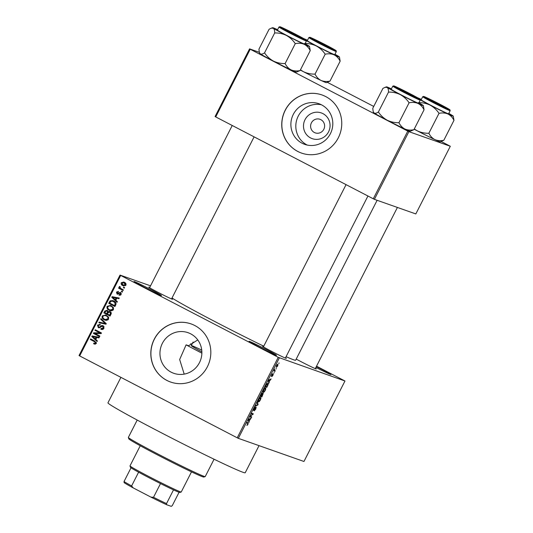 <?xml version="1.0" encoding="UTF-8"?>
<svg xmlns="http://www.w3.org/2000/svg" width="533" height="533" viewBox="0 0 533 533"><rect width="100%" height="100%" fill="white"/><g stroke="black" fill="none" stroke-linecap="round" stroke-linejoin="round"><path stroke-width="0.8" d="M259.324 347.103A15.404 0.5 -153 0 1 249.084 341.36A15.404 0.5 -153 0 1 266.3 349.561A15.404 0.5 -153 0 1 276.52 355.338A15.404 0.5 -153 0 1 259.324 347.103M316.355 366.517A15.404 0.5 -153 0 1 320.746 368.763A15.404 0.5 -153 0 1 330.966 374.539A15.404 0.5 -153 0 1 315.902 367.404M144.256 287.307A15.404 0.5 -153 0 1 134.016 281.564A15.404 0.5 -153 0 1 151.232 289.772A15.404 0.5 -153 0 1 161.459 295.542A15.404 0.5 -153 0 1 144.256 287.307M310.586 137.934A13.638 13.238 109.4 0 1 305.023 119.678A13.638 13.238 109.4 0 1 322.965 113.642A13.638 13.238 109.4 0 1 328.535 131.898A13.638 13.238 109.4 0 1 310.586 137.934M320.866 119.678A7.189 6.976 -70.6 0 0 311.199 123.303A7.189 6.976 -70.6 0 0 315.216 132.864A7.189 6.976 -70.6 0 0 320.866 119.678M321.612 104.881A21.527 20.894 -70.6 0 0 319 103.748A21.527 20.894 -70.6 0 0 292.67 115.734A21.527 20.894 -70.6 0 0 302.078 143.217A21.527 20.894 -70.6 0 0 304.683 144.35A21.527 20.894 -70.6 0 0 331.02 132.364A21.527 20.894 -70.6 0 0 321.612 104.881M321.412 104.781A21.527 20.894 -70.6 0 0 297.108 118.732A21.527 20.894 -70.6 0 0 307.008 144.956A21.527 20.894 -70.6 0 0 307.208 145.063M325.73 96.58A30.807 29.908 -70.6 0 0 321.999 94.961A30.807 29.908 -70.6 0 0 284.309 112.117A30.807 29.908 -70.6 0 0 297.774 151.452A30.807 29.908 -70.6 0 0 301.505 153.071A30.807 29.908 -70.6 0 0 339.195 135.915A30.807 29.908 -70.6 0 0 325.73 96.58M322.045 94.974A30.807 29.908 -70.6 0 0 284.389 112.17A30.807 29.908 -70.6 0 0 297.867 151.485A30.807 29.908 -70.6 0 0 301.551 153.091M184.198 374.126L179.661 359.522L186.097 344.851L188.595 345.73L197.77 339.914M171.146 372.174A21.527 20.894 109.4 0 1 161.739 344.684A21.527 20.894 109.4 0 1 188.076 332.699A21.527 20.894 109.4 0 1 190.681 333.831A21.527 20.894 109.4 0 1 200.088 361.314A21.527 20.894 109.4 0 1 173.758 373.3A21.527 20.894 109.4 0 1 171.146 372.174M194.805 325.53A30.807 29.908 -70.6 0 0 191.067 323.911A30.807 29.908 -70.6 0 0 153.377 341.067A30.807 29.908 -70.6 0 0 166.842 380.409A30.807 29.908 -70.6 0 0 170.573 382.028A30.807 29.908 -70.6 0 0 208.263 364.872A30.807 29.908 -70.6 0 0 194.805 325.53M191.114 323.931A30.807 29.908 -70.6 0 0 153.464 341.127A30.807 29.908 -70.6 0 0 166.936 380.442A30.807 29.908 -70.6 0 0 170.62 382.041M315.429 368.336A13.352 0.433 -153 0 1 316.256 368.956A13.352 0.433 -153 0 1 301.352 361.82A13.352 0.433 -153 0 1 296.208 359.089M285.508 357.783A13.352 0.433 -153 0 1 286.334 358.403A13.352 0.433 -153 0 1 271.43 351.267A13.352 0.433 -153 0 1 262.556 346.29A13.352 0.433 -153 0 1 263.549 346.59M171.686 298.633A13.352 0.433 -153 0 1 172.512 299.26A13.352 0.433 -153 0 1 157.601 292.117A13.352 0.433 -153 0 1 148.734 287.14A13.352 0.433 -153 0 1 149.72 287.44M259.025 445.641L245.213 472.758A77.025 2.512 -153 0 1 159.127 431.63A77.025 2.512 -153 0 1 107.952 402.815L120.918 377.364M377.124 200.295L295.642 360.208A70.862 2.312 -153 0 1 286.074 356.67M263.755 346.19A70.862 2.312 -153 0 1 216.445 322.378A70.862 2.312 -153 0 1 172.006 298M190.667 343.772A51.348 1.672 -153 0 1 191.907 344.365M276.221 368.33L276.154 368.996L276.221 368.33M274.648 370.522L275.261 370.741L274.968 371.321L273.782 370.901L274.755 369.089L274.648 370.522L274.255 370.222M274.182 372.32L274.122 372.987L274.182 372.32M273.296 373.773L272.956 375.312L271.857 376.598L272.843 374.472L271.37 376.331L271.717 374.906L272.743 373.68L271.663 375.745L273.296 373.773M269.032 381.841L268.952 383.127L268.226 380.782L268.539 380.169L271.11 378.89L269.032 381.841L268.465 381.548M263.169 392.348L263.289 392.408C262.762 392.375 262.856 391.522 263.575 389.856C264.495 388.304 265.154 387.651 265.554 387.911L265.847 388.697L265.247 390.449L264.141 392.035L263.215 392.375M258.292 401.909L258.418 401.969C257.892 401.935 257.985 401.082 258.705 399.424C259.624 397.865 260.284 397.218 260.684 397.471L260.977 398.258L260.37 400.017L259.265 401.596L258.345 401.942M248.138 422.769L248.012 424.281L246.859 425.361L248.032 423.515L246.732 422.962L247.032 422.383L248.198 422.796M248.032 423.515L246.812 422.816L247.912 423.382M279.359 357.863L238.344 438.346L237.232 437.806L278.239 357.323L344.971 381.002L316.529 366.184M238.344 438.346L303.963 461.485L344.971 381.002M249.038 421.09L248.958 422.369L248.231 420.024L248.545 419.418L251.116 418.132L249.038 421.09L248.465 420.79M250.45 416.426L251.749 416.886L251.456 417.466L249.83 416.893L252.702 414.274L251.396 413.815L251.689 413.235L253.322 413.808L250.15 416.266M253.555 410.45L253.994 408.658L255.374 407.079L254.194 408.711L254.161 409.77L256.186 407.172L255.72 409.144L254.188 410.876L255.88 407.745L253.575 410.463M257.379 402.062L258.079 404.467L257.792 405.033L255.28 406.186L255.587 405.586L257.725 404.72L257.073 402.675L257.379 402.062M263.262 393.187L261.923 396.932L260.291 396.359L262.436 393.094L262.456 393.84L263.289 393.201M267.959 383.167C268.499 383.18 268.399 384.013 267.659 385.665L266.793 387.371L265.161 386.791L266.493 384.253L268.026 383.2M277.92 364.126L277.72 365.964L276.281 367.37L276.494 365.531L277.979 364.152M279.012 362.84L278.952 363.506L279.012 362.84M278.239 357.323L120.685 275.448L79.677 355.931L79.024 355.558L120.032 275.075L150.539 285.835M124.582 287.573L124.289 288.153L123.403 287.693L123.703 287.114L124.582 287.573M122.55 291.564L122.257 292.144L121.371 291.684L121.664 291.105L122.55 291.564M117.4 301.678L117.087 302.291L111.79 297.301L112.103 296.688L119.245 298.047L118.939 298.66L116.827 298.2L115.801 300.212L117.4 301.678M111.617 310.812L109.198 310.279C107.38 309.493 106.673 308.181 107.086 306.342L110.637 305.409L113.342 307.488L113.436 309.646L111.617 310.812M106.747 320.373L104.328 319.847C102.503 319.06 101.803 317.741 102.209 315.902L105.761 314.97L108.472 317.048L108.565 319.207L106.747 320.373M101.057 328.555L103.215 327.908L102.756 326.176L98.358 327.682L97.506 325.143L100.251 324.35L100.031 324.97L98.239 325.496L98.678 327.109L99.398 327.255L101.117 325.71L103.042 325.59L103.915 328.341C103.142 329.527 102.116 329.807 100.844 329.181L101.057 328.555L103.522 328.908M101.25 329.354L101.636 329.461M102.756 326.176L103.688 326.509L102.756 326.176M99.911 324.211L100.251 324.35M98.678 327.109L100.264 327.555M97.399 340.92L97.093 341.533L91.796 336.543L92.109 335.93L99.251 337.289L98.938 337.902L96.833 337.442L95.807 339.454L97.399 340.92M237.232 437.806L79.677 355.931M93.848 343.105L95.494 343.072L95.34 342.199L90.304 339.474L90.597 338.895L94.801 341.08L96.2 343.472L95.3 344.158L93.628 343.732L93.848 343.105L95.294 343.652M99.884 336.043L99.591 336.629L93.395 333.405L93.708 332.785L99.931 332.912L94.961 330.333L95.26 329.747L101.457 332.965L101.137 333.591L94.927 333.465L99.884 336.043M106.214 323.624L105.92 324.197L98.852 322.705L99.158 322.099L105.327 323.571L100.637 319.187L100.95 318.581L106.214 323.624M110.971 314.29L110.051 316.089L103.855 312.871L104.781 311.059L107.153 310.273L108.132 311.572L110.058 311.572C111.217 312.185 111.517 313.091 110.971 314.29M109.678 311.405L110.058 311.572M115.794 304.823L114.928 306.528L108.732 303.31L110.144 300.819L112.863 300.592L113.782 300.992C115.628 301.758 116.294 303.03 115.794 304.823L115.035 304.523L114.875 302.591L112.716 301.232L110.824 301.305L109.751 303.104L114.495 305.569L115.035 304.523M121.151 294.509L118.979 295.175L119.199 294.549L120.531 294.136L120.231 292.983L117.087 294.089L116.474 292.111L118.446 291.431L118.233 292.051L117.127 292.424L117.293 293.456L120.411 292.344L121.151 294.509M121.317 293.416L119.745 292.923M117.293 293.456L118.692 293.79L120.605 292.457M123.396 289.899L123.103 290.485L118.593 288.14L118.892 287.56L119.612 287.933L119.165 286.821L119.692 286.394L120.245 286.894L120.198 288.1L123.396 289.899M125.915 285.162L123.416 285.861L122.757 285.568C121.431 285.008 120.931 284.062 121.251 282.737L123.736 282.024L124.362 282.303C125.708 282.863 126.228 283.816 125.915 285.162M407.772 131.111L408.884 131.651L374.406 199.335L373.287 198.789L407.772 131.111L250.217 49.243L215.732 116.92L215.079 116.54L249.564 48.863L259.305 52.301M374.406 199.335L415.82 213.94L450.305 146.262L441.197 141.492M373.733 106.433L327.369 82.342M408.884 131.651L450.305 146.262M373.287 198.789L215.732 116.92M249.564 48.863L250.217 49.243M120.032 275.075L120.685 275.448M94.707 344.131L93.628 343.732M94.561 344.058L94.767 343.465M94.774 343.432L96.42 343.399M96.26 343.345L95.494 343.072M96.353 342.612L95.34 342.199M96.273 342.532L90.304 339.474M91.23 339.807L91.463 339.348M97.279 341.16L92.729 336.869L91.796 336.543M92.869 336.596L93.042 336.256L92.109 335.93M93.042 336.256L99.178 337.429M93.655 337.402L95.18 338.881L96.007 337.262L92.622 336.53L93.655 337.402M95.96 339.161L95.18 338.881M96.786 337.536L96.007 337.262M99.651 336.503L93.395 333.405M94.328 333.738L94.641 333.112L93.708 332.785M94.641 333.112L100.857 333.238L99.931 332.912M100.857 333.238L94.961 330.333M95.893 330.66L96.127 330.2M101.776 329.487L101.983 328.888M103.988 328.181L103.215 327.908M104.122 326.862L103.688 326.509M99.111 327.908L98.239 326.742M98.285 325.416L97.506 325.143M98.885 324.857L100.231 324.404M99.604 327.435L100.331 327.582M101.996 326.076L101.117 325.71M102.05 326.036L103.195 325.683M99.838 322.911L100.084 322.425L99.158 322.099M100.084 322.425L106.26 323.897L101.57 319.52L100.637 319.187M106.1 323.844L105.327 323.571M105.494 320.286L104.328 319.847M105.254 320.173L103.042 317.968M102.996 316.176L102.209 315.902M103.649 315.583L106.207 315.15M108.679 317.515L107.153 316.216L104.695 315.409L102.936 316.276C102.636 317.695 103.202 318.694 104.635 319.267L105.261 319.54L107.839 318.834C108.139 317.448 107.599 316.469 106.22 315.889L105.601 315.616M105.261 319.54L108.066 319.853M107.153 316.216L106.22 315.889M108.612 319.107L107.839 318.834M110.118 315.969L103.855 312.871M104.788 313.197L105.021 312.738M105.567 311.339L104.781 311.059M106.12 310.786L107.34 310.379M110.151 311.618L108.132 311.572M110.697 312.485L109.532 312.052L108.039 312.851L107.453 314.004L109.625 315.13L110.484 313.257L109.765 312.151L111.244 312.938M108.086 311.352L106.753 310.819L105.394 311.652L104.881 312.664L106.727 313.624L107.539 311.892L106.96 310.906L107.886 311.232L108.466 312.218L107.539 311.892M107.506 313.897L106.727 313.624M110.404 315.403L109.625 315.13M111.25 313.524L110.484 313.257M111.031 314.17L110.258 313.897M110.364 310.726L109.198 310.279M110.131 310.612L107.919 308.407M107.866 306.615L107.086 306.342M108.519 306.022L111.077 305.589M113.549 307.954L112.023 306.655L109.571 305.842L107.813 306.715C107.506 308.134 108.072 309.127 109.505 309.706L110.131 309.979L112.71 309.273C113.009 307.887 112.47 306.908 111.097 306.328L110.471 306.055M110.131 309.979L112.943 310.293M112.023 306.655L111.097 306.328M113.482 309.546L112.71 309.273M114.988 306.408L108.732 303.31M109.658 303.637L109.891 303.177M111.051 301.172L110.144 300.819M111.077 301.145L113.362 300.785M116.027 303.204L112.716 301.232M115.275 305.842L114.495 305.569M114.408 301.898L113.482 301.571M115.808 302.917L114.875 302.591M117.273 301.918L112.723 297.627L111.79 297.301M112.863 297.347L113.036 297.014L112.103 296.688M113.036 297.014L119.179 298.187M113.656 298.16L115.181 299.639L116.001 298.02L112.616 297.281L113.656 298.16M115.954 299.912L115.181 299.639M116.78 298.293L116.001 298.02M119.965 295.349L120.125 294.882L119.199 294.549M120.125 294.882L120.818 294.976M121.218 294.376L120.531 294.136M121.158 293.317L120.678 293.25L121.158 293.317M117.766 294.256L117.227 293.416M117.167 292.351L116.474 292.111M117.746 291.964L118.379 291.618M118.226 293.783L118.692 293.79L118.226 293.783M122.317 292.024L121.371 291.684M122.297 292.011L122.537 291.551M123.163 290.358L118.593 288.14M119.525 288.466L119.772 287.987M120.278 288.166L119.612 287.933M120.038 287.134L119.165 286.821M124.349 288.033L123.403 287.693M124.336 288.02L124.569 287.56M123.876 285.988L122.757 285.568M123.683 285.895L122.064 284.229M121.944 282.983L121.251 282.737M122.563 282.577L124.216 282.23M126.041 284.009L123.569 282.67L124.109 282.91L121.884 283.083L123.05 284.988L125.535 285.648M125.042 283.236L124.109 282.91L125.282 284.809L125.968 285.055M123.05 284.988L125.282 284.809M247.052 424.954L247.432 425.154M248.671 421.45L249.271 421.763M250.357 418.512L250.81 418.738M249.657 418.858L250.064 419.071M248.751 420.111L248.944 420.823L249.77 419.205L248.578 419.738L248.751 420.111L248.305 419.884M248.385 420.53L248.944 420.823M249.377 418.998L249.77 419.205M249.937 416.679L251.456 417.466M251.483 413.641L253.002 414.434M254.741 407.478L255.1 407.665M257.539 404.187L258.079 404.467M257.406 404.84L257.792 405.033M258.905 401.402L259.265 401.596M259.937 397.725L260.977 398.258M258.898 399.483L258.712 401.389L260.184 399.95L260.384 398.058L258.718 399.39M258.112 401.082L258.712 401.389M259.864 397.785L260.437 398.078L259.864 397.785M260.404 396.139L261.923 396.932M260.777 395.839L261.263 396.012L262.169 393.68L260.604 395.746M261.836 393.514L262.169 393.68L261.836 393.514M262.116 394.307L262.169 393.68M261.456 396.079L262.023 396.279L262.969 393.767L261.277 395.986M262.982 393.774L262.636 393.594L262.942 394.433M263.775 391.842L264.141 392.035M264.808 388.157L265.847 388.697M263.768 389.923L263.588 391.828L265.054 390.389L265.254 388.49L263.588 389.83M262.982 391.522L263.588 391.828M265.274 386.578L266.793 387.371M265.647 386.278L266.9 386.718L267.939 384.126L267.659 383.753L265.474 386.185M267.719 383.78L267.939 384.126M268.665 382.208L269.265 382.521M270.358 379.263L270.804 379.496M269.651 379.616L270.058 379.829M268.745 380.868L268.945 381.581L269.765 379.962L268.572 380.495L268.745 380.868L268.299 380.635M268.385 381.288L268.945 381.581M269.372 379.756L269.765 379.962M273.862 370.748L274.968 371.321M276.654 365.611L276.58 366.791L277.56 365.891L277.64 364.712L276.5 365.525M277.193 364.479L277.68 364.732L277.193 364.479M205.185 476.609L203.806 477.055A42.107 1.372 -153 0 1 156.789 454.542A42.107 1.372 -153 0 1 128.813 438.839L128.36 437.46A43.133 1.406 27 0 0 157.022 453.55A43.133 1.406 27 0 0 205.185 476.609A43.133 1.406 27 0 0 205.225 476.575L214.066 459.226M137.201 420.057L128.36 437.413A43.133 1.406 27 0 0 128.36 437.46M201.874 353.179A61.621 2.012 -153 0 1 186.097 344.851M201.734 350.094A28.755 0.939 27 0 0 191.28 345.604A28.755 0.939 27 0 0 201.867 351.86M418.865 102.842A20.667 0.673 27 0 1 422.702 105.094A20.667 0.673 -153 0 1 423.349 105.614A20.667 0.673 -153 0 1 422.749 105.507A20.667 0.673 -153 0 1 418.019 103.442C420.597 104.781 422.602 106.893 424.055 109.791L423.349 105.614M418.305 98.572A13.352 0.433 -153 0 1 405.366 92.349A13.352 0.433 -153 0 1 394.9 86.546A13.352 0.433 -153 0 1 395.293 86.612A13.352 0.433 -153 0 1 408.611 93.035A13.352 0.433 -153 0 1 418.685 98.665A13.352 0.433 -153 0 1 418.305 98.572M418.212 103.149A15.404 0.5 27 0 0 418.658 103.249L420.244 100.137A15.404 0.5 -153 0 1 419.797 100.044A15.404 0.5 -153 0 1 404.647 92.749A15.404 0.5 -153 0 1 392.794 86.146L391.209 89.258A15.404 0.5 27 0 0 403.061 95.86A15.404 0.5 27 0 0 418.212 103.149M413.908 129.699C410.67 130.392 407.692 130.179 404.973 129.053A20.667 0.673 -153 0 0 410.283 131.258L413.908 129.699L424.055 109.791M409.084 102.796C412.322 102.103 415.3 102.316 418.019 103.442A20.667 0.673 -153 0 1 400.25 94.601C403.834 96.606 406.779 99.338 409.084 102.796L398.937 122.703C394.8 122.817 390.889 121.984 387.205 120.211C383.62 118.206 380.682 115.474 378.37 112.017L388.517 92.102C392.654 91.996 396.565 92.829 400.25 94.601A20.667 0.673 -153 0 1 387.165 87.412C388.091 88.165 388.544 89.731 388.517 92.102M378.37 112.017C376.591 113.223 375.172 113.556 374.119 113.016A20.667 0.673 -153 0 0 387.205 120.211A20.667 0.673 -153 0 0 404.973 129.053C402.402 127.713 400.39 125.601 398.937 122.703M373.18 111.604L373.466 112.503A20.667 0.673 -153 0 0 374.119 113.016L373.18 111.604L372.767 108.326L382.914 88.411L385.093 87.325L387.165 87.412A20.667 0.673 -153 0 1 386.538 86.852A20.667 0.673 -153 0 1 391.415 88.858M401.882 90.45A11.3 0.366 27 0 0 411.962 95.574A11.3 0.366 27 0 0 416.866 97.712A11.3 0.366 27 0 0 411.716 94.734A11.3 0.366 27 0 0 396.745 87.459A11.3 0.366 27 0 0 401.882 90.45M436.68 103.542A11.3 0.366 27 0 0 446.787 108.259A11.3 0.366 27 0 0 436.76 102.756A11.3 0.366 27 0 0 426.666 98.012A11.3 0.366 27 0 0 436.68 103.542M293.01 33.053A11.3 0.366 27 0 0 282.916 28.309A11.3 0.366 27 0 0 292.93 33.839A11.3 0.366 27 0 0 303.037 38.563A11.3 0.366 27 0 0 293.01 33.053M327.808 46.138A11.3 0.366 27 0 0 312.838 38.862A11.3 0.366 27 0 0 317.974 41.854A11.3 0.366 27 0 0 328.055 46.977A11.3 0.366 27 0 0 332.958 49.116A11.3 0.366 27 0 0 327.808 46.138M140.252 445.748L129.985 465.889A28.755 0.939 27 0 0 129.985 465.922A28.755 0.939 27 0 0 152.531 478.421A28.755 0.939 27 0 0 180.394 491.819A28.755 0.939 27 0 0 181.207 492.019A28.755 0.939 27 0 0 181.233 491.999L191.494 471.858M181.207 492.019L179.828 492.465A27.729 0.906 -153 0 1 179.041 492.279A27.729 0.906 -153 0 1 173.511 489.88A27.729 0.906 -153 0 1 160.506 483.578A27.729 0.906 -153 0 1 138.613 472.198A27.729 0.906 -153 0 1 131.025 467.801A27.729 0.906 -153 0 1 130.438 467.301L129.985 465.922M124.116 482.632L124.036 481.526A27.729 0.906 27 0 0 131.624 485.916L133.25 487.922A26.703 0.873 -153 0 1 124.116 482.632M131.025 467.801L124.036 481.526M173.511 489.88L166.523 503.598L166.602 504.711A26.703 0.873 -153 0 1 150.952 497.122L133.25 487.922M179.075 492.285L172.272 505.63L171.26 506.35L166.602 504.711M138.613 472.198L131.624 485.916M150.952 497.122L153.517 497.296A27.729 0.906 27 0 0 166.523 503.598M160.506 483.578L153.517 497.296M428.858 133.257C424.721 133.363 420.81 132.53 417.126 130.758A20.667 0.673 -153 0 0 434.895 139.606C437.613 140.725 440.591 140.945 443.829 140.252L440.205 141.811A20.667 0.673 -153 0 1 439.625 141.671A20.667 0.673 -153 0 1 434.895 139.606C432.323 138.267 430.311 136.148 428.858 133.257L439.005 113.342C442.243 112.656 445.222 112.869 447.94 113.995C450.518 115.335 452.524 117.447 453.976 120.338L453.27 116.161A20.667 0.673 -153 0 1 447.94 113.995A20.667 0.673 -153 0 1 430.171 105.154C433.755 107.16 436.7 109.891 439.005 113.342M425.214 97.166A13.352 0.433 -153 0 1 438.532 103.589A13.352 0.433 -153 0 1 448.606 109.218A13.352 0.433 -153 0 1 448.226 109.125A13.352 0.433 -153 0 1 435.288 102.902A13.352 0.433 -153 0 1 424.821 97.099A13.352 0.433 -153 0 1 425.214 97.166M422.716 96.7L421.13 99.811A15.404 0.5 27 0 0 432.983 106.407A15.404 0.5 27 0 0 448.133 113.702A15.404 0.5 27 0 0 448.579 113.796L450.165 110.691A15.404 0.5 -153 0 1 449.719 110.591A15.404 0.5 -153 0 1 434.568 103.302A15.404 0.5 -153 0 1 422.716 96.7L423.902 96.493L443.403 106.08L449.985 109.878L450.165 110.691M443.829 140.252L453.976 120.338M418.438 102.656C422.576 102.549 426.487 103.382 430.171 105.154A20.667 0.673 27 0 1 420.31 99.871M414.161 129.206A20.667 0.673 -153 0 0 417.126 130.758L414.281 128.966M448.786 113.396A20.667 0.673 -153 0 1 452.624 115.648A20.667 0.673 -153 0 1 453.27 116.161M417.486 97.712A20.667 0.673 -153 0 1 421.337 99.411M305.036 43.699A20.667 0.673 27 0 1 308.874 45.945A20.667 0.673 -153 0 1 309.526 46.464A20.667 0.673 -153 0 1 308.92 46.358A20.667 0.673 -153 0 1 304.196 44.292C306.768 45.631 308.78 47.75 310.226 50.642L309.526 46.464M304.476 39.422A13.352 0.433 -153 0 1 291.538 33.199A13.352 0.433 -153 0 1 281.078 27.403A13.352 0.433 -153 0 1 281.464 27.463A13.352 0.433 -153 0 1 294.789 33.885A13.352 0.433 -153 0 1 304.856 39.515A13.352 0.433 -153 0 1 304.476 39.422M304.383 44.006A15.404 0.5 27 0 0 304.836 44.099L306.415 40.988A15.404 0.5 -153 0 1 305.969 40.894A15.404 0.5 -153 0 1 290.818 33.599A15.404 0.5 -153 0 1 278.966 27.003L277.38 30.108A15.404 0.5 27 0 0 289.232 36.71A15.404 0.5 27 0 0 304.383 44.006M300.079 70.556C296.841 71.242 293.863 71.029 291.145 69.903A20.667 0.673 -153 0 0 296.455 72.108L300.079 70.556L310.226 50.642M295.262 43.646C298.493 42.953 301.471 43.173 304.196 44.292A20.667 0.673 -153 0 1 286.428 35.451C290.005 37.457 292.95 40.188 295.262 43.646L285.115 63.56C280.978 63.667 277.067 62.834 273.376 61.062C269.798 59.056 266.853 56.325 264.541 52.867L274.688 32.953C278.826 32.846 282.737 33.679 286.428 35.451A20.667 0.673 -153 0 1 273.336 28.262C274.268 29.015 274.715 30.581 274.688 32.953M264.541 52.867C262.762 54.073 261.343 54.406 260.291 53.866A20.667 0.673 -153 0 0 273.376 61.062A20.667 0.673 -153 0 0 291.145 69.903C288.573 68.564 286.561 66.452 285.115 63.56M259.351 52.461L259.644 53.353A20.667 0.673 -153 0 0 260.291 53.866L259.351 52.461L258.938 49.176L269.085 29.262L271.264 28.176L273.336 28.262A20.667 0.673 -153 0 1 272.709 27.703A20.667 0.673 -153 0 1 277.586 29.708M315.036 74.107C310.899 74.22 306.988 73.387 303.297 71.615A20.667 0.673 -153 0 0 321.066 80.456C323.784 81.582 326.762 81.796 330 81.103L326.376 82.662A20.667 0.673 -153 0 1 325.796 82.522A20.667 0.673 -153 0 1 321.066 80.456C318.494 79.117 316.482 77.005 315.036 74.107L325.183 54.199C328.415 53.507 331.393 53.72 334.118 54.846C336.689 56.185 338.702 58.297 340.147 61.195L339.448 57.018A20.667 0.673 -153 0 1 334.118 54.846A20.667 0.673 -153 0 1 316.349 46.005C319.927 48.01 322.871 50.742 325.183 54.199M311.385 38.016A13.352 0.433 -153 0 1 324.71 44.439A13.352 0.433 -153 0 1 334.777 50.069A13.352 0.433 -153 0 1 334.398 49.975A13.352 0.433 -153 0 1 321.466 43.753A13.352 0.433 -153 0 1 310.999 37.95A13.352 0.433 -153 0 1 311.385 38.016M308.887 37.55L307.301 40.661A15.404 0.5 27 0 0 319.154 47.264A15.404 0.5 27 0 0 334.304 54.553A15.404 0.5 27 0 0 334.757 54.652L336.336 51.541A15.404 0.5 -153 0 1 335.89 51.448A15.404 0.5 -153 0 1 320.739 44.152A15.404 0.5 -153 0 1 308.887 37.55L310.073 37.343L329.574 46.931L336.163 50.728L336.336 51.541M330 81.103L340.147 61.195M304.609 43.506C308.747 43.4 312.658 44.232 316.349 46.005A20.667 0.673 27 0 1 306.488 40.721M300.332 70.063A20.667 0.673 -153 0 0 303.297 71.615L300.459 69.816M334.957 54.246A20.667 0.673 -153 0 1 338.795 56.498A20.667 0.673 -153 0 1 339.448 57.018M303.657 38.563A20.667 0.673 -153 0 1 307.508 40.261M95.487 342.013L94.554 341.686M101.037 326.816L100.284 326.549M105.161 323.624L104.235 323.291M105.407 323.138L104.481 322.811M108.066 312.811L107.286 312.531M110.338 301.951L109.558 301.678M119.285 293.263L118.359 292.93M248.704 419.331L249.078 419.531M268.699 380.089L269.072 380.282M419.544 99.218A14.791 0.48 27 0 0 410.15 93.775A14.791 0.48 27 0 0 394.054 85.973A14.791 0.48 27 0 0 403.448 91.409A14.791 0.48 27 0 0 419.544 99.218M423.975 96.52A14.791 0.48 27 0 0 433.369 101.963A14.791 0.48 27 0 0 449.466 109.771A14.791 0.48 27 0 0 440.071 104.328A14.791 0.48 27 0 0 423.975 96.52M305.715 40.068A14.791 0.48 27 0 0 296.321 34.625A14.791 0.48 27 0 0 280.225 26.823A14.791 0.48 27 0 0 289.619 32.266A14.791 0.48 27 0 0 305.715 40.068M310.146 37.377A14.791 0.48 27 0 0 319.54 42.813A14.791 0.48 27 0 0 335.637 50.622A14.791 0.48 27 0 0 326.243 45.178A14.791 0.48 27 0 0 310.146 37.377M98.898 327.209L99.831 327.535M120.105 292.93L121.038 293.263M117.38 293.496L118.313 293.823M420.244 100.137L420.064 99.325L413.481 95.527L393.98 85.94L392.794 86.146M386.538 86.852L385.093 87.325M285.362 358.076L367.937 196.011M263.395 346.89L346.064 184.645M397.405 207.444L315.283 368.629M232.235 125.495L149.566 287.74M254.108 136.861L171.533 298.933M191.28 345.604L193.106 342.019M306.415 40.988L306.242 40.175L299.653 36.377L280.151 26.79L278.966 27.003M272.709 27.703L271.264 28.176"/></g></svg>
